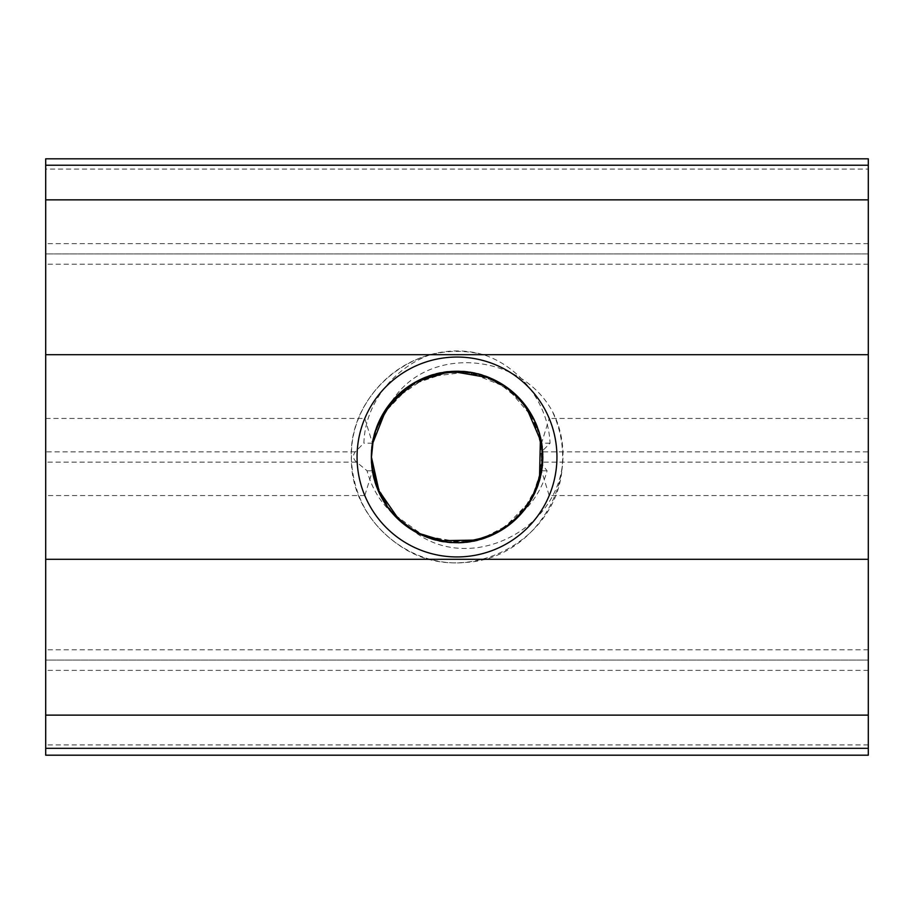 <?xml version="1.0" encoding="UTF-8"?>
<svg xmlns="http://www.w3.org/2000/svg" width="914" height="914" viewBox="0 0 914 914"><rect width="100%" height="100%" fill="white"/><g stroke="black" fill="none" stroke-linecap="round" stroke-linejoin="round"><path stroke-width="0.69" stroke-dasharray="4.57 3.43" d="M484.26 354.94A105.636 105.636 0 0 0 429.74 354.94C384.885 366.72 350.131 410.26 351.479 456.886L351.433 456.92C349.514 517.278 406.799 568.691 466.231 562.396C536.575 558.454 584.663 475.874 553.107 412.728C522.123 353.158 427.946 343.333 391.238 402.114M552.947 412.797A105.636 105.636 0 0 1 562.213 466.54C553.119 533.445 467.465 573.546 413.322 530.851C386.496 513.462 372.466 488.853 371.244 457.034C369.473 400.686 430.871 356.391 483.757 375.494C512.08 385.982 530.76 405.633 539.774 434.47C557.289 491.081 503.488 552.17 445.107 541.956C404.285 536.564 370.067 498.667 371.472 457.023C369.953 412.145 409.323 372.478 453.652 371.278C512.754 366.937 560.191 433.099 537.112 487.688C525.253 515.462 504.711 533.159 475.486 540.768C424.222 553.404 369.679 510.058 371.312 456.931C373.083 420.2 390.632 393.831 423.959 377.825C477.851 353.147 545.372 398.607 542.779 457.823C544.241 517.073 475.863 561.23 422.462 535.524C390.038 519.266 372.992 493.114 371.301 457.069C369.644 403.325 425.456 359.762 477.085 373.598C506.162 381.766 526.361 399.852 537.683 427.855C559.711 482.866 511.029 548.114 452.007 542.642C408.329 540.585 369.964 501.238 371.484 456.989C370.044 414.728 405.21 376.477 446.729 371.827C505.305 362.732 557.917 424.839 539.329 481.107C529.754 509.761 510.72 529.057 482.192 539.009C429.557 556.832 369.519 512.685 371.255 456.954L371.827 466.003M868.3 744.91L45.7 744.91L45.7 755.192L868.3 755.192L868.3 451.859L542.493 451.859L542.436 450.899L550.068 443.199C548.286 404.205 521.266 367.599 484.374 355.009C419.96 335.221 349.274 390.278 351.25 456.943L351.239 457.046C352.953 497.981 371.438 529.012 406.696 550.102C469.933 586.868 558.191 539.694 562.213 466.54M379.664 493.823L390.061 510.652L404.011 524.293M445.141 541.831L464.483 542.459L483.563 538.426M521.38 513.497L532.234 498.21L539.477 480.09M540.425 437.578L533.056 417.287L522.088 401.315M483.609 375.585L466.14 371.712L447.175 371.918M372.249 444.558L371.507 464.038L377.413 488.522M399.612 520.58L415.402 532.028L439.303 540.745M478.045 540.025L496.325 533.239L512.446 522.282M537.752 485.563L542.242 466.608L541.351 442.399M525.607 405.725L512.308 391.421L489.653 377.882M452.384 371.472L433.145 374.603L405.233 388.884M383.229 413.471L375.22 431.1L371.61 450.259M371.747 464.129L380.555 495.925L395.408 516.444M415.413 531.754L446.946 542.196L472.275 541.225M496.074 533.102L522.282 512.651L535.547 491.035M542.093 465.763L539.523 433.579L528.92 410.58M513.005 392.346L483.323 375.357L458.28 371.415M434.973 374.352L403.691 389.787L386.485 408.478M387.879 507.59L401.018 521.997L417.207 532.851M446.98 541.956L479.999 539.648L510.549 523.699M522.1 512.491L538.506 483.746L542.379 451.687M539.294 433.624L524.487 404.045L496.679 381.229M483.255 375.585L450.408 371.472L410.98 384.908L382.189 415.013L373.369 438.766M429.74 354.94C393.18 368.388 364.869 404.125 363.898 443.084L355.397 451.733C352.541 455.378 352.895 458.805 356.471 462.05L367.062 470.756C371.37 487.105 379.561 501.043 391.638 512.571L423.719 535.798L462.713 542.585L487.071 537.135M503.02 529.08L531.365 499.764L541.876 467.66M542.31 450.751L533.845 418.875L506.63 387.342L467.934 371.918L426.598 377.059L392.289 400.675L375.723 430.323M372.101 446.546L371.381 457.069L374.237 479.564L389.718 509.829M522.248 512.491A85.653 85.653 0 0 1 372.466 470.801L364.789 495.559A99.946 99.946 0 0 0 549.211 495.559L541.534 470.801A85.653 85.653 0 0 1 522.248 512.491C534.393 500.918 542.676 487.013 547.086 470.801L542.31 464.7C540.517 482.695 533.833 498.621 522.248 512.491M542.31 464.7L542.493 451.859M376.557 427.581L371.861 446.5L371.267 456.943C372.706 423.091 388.176 397.693 417.664 380.75C469.499 351.924 540.311 391.535 542.436 450.899M868.3 495.559L549.211 495.559M45.7 744.91L45.7 660.079L868.3 660.079L45.7 660.079L45.7 158.808M364.789 495.559L45.7 495.559M868.3 158.808L868.3 169.09L45.7 169.09M868.3 451.859L868.3 253.921L45.7 253.921L868.3 253.921L868.3 169.09M550.091 443.199L541.534 443.199L549.211 418.441A99.946 99.946 0 0 0 364.789 418.441L45.7 418.441M868.3 418.441L549.211 418.441M364.789 418.441L372.466 443.199A85.653 85.653 0 0 1 541.534 443.199M408.032 527.218L429.831 538.369L463.558 542.288M488.236 536.701L509.612 524.762L531.605 498.85M540.677 475.074L542.562 450.853L533.239 418.212M518.809 397.773L499.375 382.406L467.008 372.044M442.227 372.684L418.475 380.35L391.843 401.577M366.914 470.801L372.466 470.801M372.466 443.199L363.909 443.199M541.534 470.801L547.086 470.801M868.3 462.141L542.493 462.141M868.3 649.797L45.7 649.797M868.3 670.362L45.7 670.362M868.3 243.638L45.7 243.638M868.3 264.203L45.7 264.203M356.334 462.141L45.7 462.141M355.317 451.859L45.7 451.859"/><path stroke-width="1.37" d="M371.347 457A85.653 85.653 0 0 0 528.269 504.505A85.653 85.653 0 0 0 508.264 388.381A85.653 85.653 0 0 0 371.347 457M371.61 450.259L371.404 456.931L379.664 493.823M404.011 524.293L423.468 535.673L445.141 541.831M483.563 538.426L504.082 528.395L521.38 513.497M539.477 480.09L540.425 437.578M522.088 401.315L504.528 385.925L483.609 375.585M447.175 371.918L416.373 381.789L391.238 402.114M377.413 488.522L399.612 520.58M439.303 540.745L478.045 540.025M512.446 522.282L527.424 505.522L537.752 485.563M541.351 442.399L525.607 405.725M489.653 377.882L452.384 371.472M405.233 388.884L383.229 413.471M373.369 438.766L371.472 457.011L371.747 464.129M395.408 516.444L415.413 531.754M472.275 541.225L496.074 533.102M535.547 491.035L542.093 465.763M528.92 410.58L513.005 392.346M458.28 371.415L434.973 374.352M386.485 408.478L372.249 444.558M371.827 466.003L377.219 487.813L387.879 507.59M417.207 532.851L446.98 541.956M510.549 523.699L522.1 512.491M542.379 451.687L539.294 433.624M496.679 381.229L483.255 375.585M487.071 537.135L503.02 529.08M541.876 467.66L542.31 450.751M375.723 430.323L372.101 446.546M868.3 199.846L868.3 755.192L45.7 755.192L45.7 199.846L868.3 199.846L868.3 158.808L45.7 158.808L45.7 165.228L868.3 165.228M357.054 457A99.946 99.946 0 0 1 506.973 370.444A99.946 99.946 0 0 1 506.973 543.556A99.946 99.946 0 0 1 357.054 457M868.3 158.808L45.7 158.808M389.718 509.829L408.032 527.218M463.558 542.288L488.236 536.701M531.605 498.85L540.677 475.074M533.239 418.212L518.809 397.773M467.008 372.044L442.227 372.684M391.843 401.577L376.557 427.581M45.7 165.228L45.7 199.846M868.3 748.303L45.7 748.303M868.3 715.125L45.7 715.125M868.3 559.288L45.7 559.288M868.3 354.712L45.7 354.712"/></g></svg>
